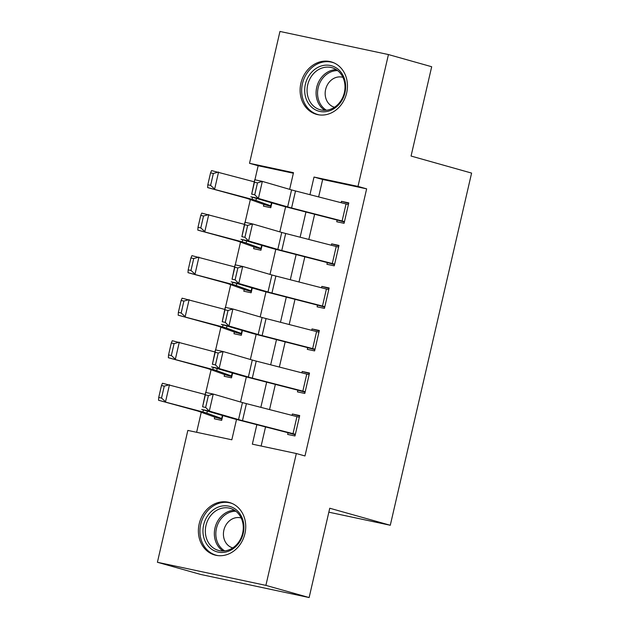 <?xml version="1.0" encoding="UTF-8"?>
<svg xmlns="http://www.w3.org/2000/svg" width="629" height="629" viewBox="0 0 629 629"><rect width="100%" height="100%" fill="white"/><g stroke="black" fill="none" stroke-linecap="round" stroke-linejoin="round"><path stroke-width="0.94" d="M346.658 92.958A27.251 23.367 105.7 0 1 316.403 114.321A27.251 23.367 105.7 0 1 300.914 83.217A27.251 23.367 105.7 0 1 331.168 61.854A27.251 23.367 105.7 0 1 346.658 92.958M244.925 533.612A27.251 23.367 105.7 0 1 214.67 554.975A27.251 23.367 105.7 0 1 199.189 523.871A27.251 23.367 105.7 0 1 229.436 502.508A27.251 23.367 105.7 0 1 244.925 533.612M293.366 173.234L258.157 165.742L249.516 163.304L279.952 31.45L388.439 54.558L431.683 66.729L411.059 156.047L471.593 173.085L390.287 525.27L329.753 508.232L309.13 597.55L200.643 574.442L157.407 562.271L187.843 430.417L231.826 439.789L236.52 419.457M258.157 165.742L254.918 179.792M250.342 199.597L245.098 222.328M240.522 242.134L235.277 264.856M230.701 284.67L225.457 307.392M220.881 327.206L215.637 349.928M211.061 369.734L205.817 392.465M201.249 412.27L196.625 432.288M221.958 419.134L214.741 417.106L214.347 418.804L221.675 420.369L222.784 415.572L222.068 418.662L206.862 413.151A26.206 0.747 13 0 0 202.947 411.979L158.547 400.264L158.72 397.465L161.519 398.047L164.263 386.143L161.464 385.553L158.72 397.465M231.779 376.598L224.561 374.57L224.168 376.268L231.496 377.832L232.604 373.036L231.889 376.134L216.683 370.615A26.206 0.747 13 0 0 212.767 369.451L168.368 357.728L168.541 354.929L171.34 355.519L174.084 343.607L171.285 343.017L168.541 354.929M241.599 334.07L234.381 332.033L233.988 333.74L241.316 335.296L242.424 330.5L241.709 333.598L226.503 328.086A26.206 0.747 13 0 0 222.587 326.915L178.188 315.2L178.361 312.393L181.16 312.983L183.904 301.071L181.105 300.489L178.361 312.393M251.419 291.534L244.201 289.505L243.808 291.203L251.136 292.768L252.245 287.972L251.529 291.062L236.323 285.55A26.206 0.747 13 0 0 232.408 284.379L188.008 272.664L188.181 269.865L190.98 270.446L193.724 258.543L190.925 257.953L188.181 269.865M261.239 248.998L254.022 246.969L253.629 248.667L260.956 250.232L262.065 245.436L261.349 248.526L246.143 243.014A26.206 0.747 13 0 0 242.228 241.843L197.828 230.128L197.993 227.328L200.793 227.918L203.544 216.006L200.745 215.417L197.993 227.328M271.06 206.469L263.842 204.433L263.449 206.139L270.777 207.696L271.885 202.9L271.17 205.998L255.956 200.478A26.206 0.747 13 0 0 252.048 199.314L207.649 187.591L207.814 184.792L210.613 185.382L213.365 173.47L210.566 172.881L207.814 184.792M256.844 424.685L252.347 444.16L296.33 453.525L304.979 455.962L366.644 188.849L322.661 179.477L318.636 196.916M314.634 214.253L308.823 239.452M304.821 256.781L299.003 281.981M295.001 299.318L289.183 324.517M285.181 341.854L279.362 367.053M275.36 384.39L269.542 409.581M265.54 426.918L261.129 446.024M293.02 433.648L296.943 416.634L299.302 417.263L295.371 434.277L242.487 420.652A17.47 0.495 13 0 1 238.54 419.582L209.308 411.075L201.681 409.432L230.914 417.939A26.206 0.747 -167 0 0 236.834 419.535L288.043 432.713L287.65 434.419L294.977 435.976L299.695 415.565L292.359 414L292.045 415.376M302.84 391.112L306.763 374.098L309.122 374.727L305.191 391.741L252.308 378.115A17.47 0.495 13 0 1 248.361 377.046L219.128 368.539L211.501 366.896L240.734 375.403A26.206 0.747 -167 0 0 246.654 376.999L297.863 390.184L297.47 391.883L304.798 393.447L309.507 373.028L302.179 371.464L301.865 372.84M312.66 348.584L316.584 331.569L318.934 332.198L315.011 349.213L262.128 335.579A17.47 0.495 13 0 1 258.181 334.518L228.948 326.011L221.322 324.36L250.554 332.867A26.206 0.747 -167 0 0 256.475 334.471L307.683 347.648L307.29 349.347L314.618 350.911L319.328 330.492L312 328.936L311.685 330.304M322.48 306.048L326.404 289.033L328.755 289.662L324.831 306.677L271.948 293.043A17.47 0.495 13 0 1 268.001 291.982L238.768 283.475L231.142 281.831L260.375 290.339A26.206 0.747 -167 0 0 266.295 291.935L317.503 305.112L317.11 306.818L324.438 308.375L329.148 287.964L321.82 286.399L321.505 287.775M332.301 263.512L336.224 246.497L338.575 247.126L334.652 264.141L281.761 250.515A17.47 0.495 13 0 1 277.821 249.446L248.589 240.938L240.962 239.295L270.195 247.802A26.206 0.747 -167 0 0 276.115 249.398L327.316 262.584L326.931 264.282L334.258 265.839L338.968 245.428L331.64 243.863L331.326 245.239M342.113 220.976L346.044 203.969L348.395 204.598L344.472 221.605L291.581 207.979A17.47 0.495 13 0 1 287.642 206.917L258.409 198.41L250.782 196.759L280.015 205.266A26.206 0.747 -167 0 0 285.936 206.862L337.136 220.048L336.743 221.746L344.079 223.311L348.788 202.892L341.461 201.335L341.146 202.703M328.841 512.179L390.287 525.27M309.13 597.55L265.886 585.379L157.407 562.271M388.439 54.558L357.995 186.412L314.02 177.048L309.948 194.675M366.644 188.849L357.995 186.412M296.33 453.525L265.886 585.379M305.946 212.012L300.127 237.212M296.125 254.548L290.307 279.748M286.305 297.085L280.487 322.284M276.485 339.613L270.667 364.812M266.665 382.149L260.846 407.348M289.647 189.345L293.491 172.676L249.516 163.304M240.545 402.01L246.34 376.92M250.366 359.474L256.16 334.384M260.186 316.945L265.981 291.856M270.006 274.409L275.801 249.32M279.826 231.873L285.621 206.784M322.661 179.477L314.02 177.048M299.585 416.036L292.359 414M309.405 373.5L302.179 371.464M319.225 330.964L312 328.936M329.046 288.428L321.82 286.399M338.858 245.9L331.64 243.863M348.678 203.364L341.461 201.335M288.043 432.713L295.26 434.749M202.593 406.798L205.612 392.417L213.231 394.061L209.308 411.075L205.644 407.458L208.388 395.547L205.345 394.886L202.593 406.798L205.644 407.458M296.943 416.634L246.411 403.637A17.47 0.495 13 0 1 242.464 402.568L213.231 394.061L208.388 395.547M205.612 392.417L205.345 394.886M161.464 385.553L162.479 383.25L205.133 394.493M214.741 417.106L198.56 411.295A17.47 0.495 -167 0 0 195.949 410.509L158.547 400.264M164.263 386.143L169.476 384.72L165.545 401.734L161.519 398.047M297.863 390.184L305.081 392.213M212.413 364.262L215.433 349.881L223.051 351.525L219.128 368.539L215.464 364.922L218.208 353.011L215.165 352.358L212.413 364.262L215.464 364.922M306.763 374.098L256.231 361.101A17.47 0.495 13 0 1 252.284 360.04L223.051 351.525L218.208 353.011M215.433 349.881L215.165 352.358M307.683 347.648L314.901 349.677M222.234 321.733L225.253 307.353L232.872 308.996L228.948 326.011L225.284 322.386L228.028 310.482L224.978 309.822L222.234 321.733L225.284 322.386M316.584 331.569L266.051 318.565A17.47 0.495 13 0 1 262.104 317.503L232.872 308.996L228.028 310.482M225.253 307.353L224.978 309.822M317.503 305.112L324.721 307.149M232.054 279.197L235.073 264.817L242.692 266.46L238.768 283.475L235.097 279.858L237.848 267.946L234.798 267.286L232.054 279.197L235.097 279.858M326.404 289.033L275.872 276.037A17.47 0.495 13 0 1 271.925 274.967L242.692 266.46L237.848 267.946M235.073 264.817L234.798 267.286M171.285 343.017L172.291 340.714L214.953 351.957M224.561 374.57L208.38 368.759A17.47 0.495 -167 0 0 205.769 367.981L168.368 357.728M174.084 343.607L179.296 342.184L175.365 359.198L171.34 355.519M181.105 300.489L182.111 298.185L224.773 309.421M234.381 332.033L218.2 326.223A17.47 0.495 -167 0 0 215.59 325.445L178.188 315.2M183.904 301.071L189.117 299.656L185.185 316.662L181.16 312.983M190.925 257.953L191.931 255.649L234.593 266.885M244.201 289.505L228.02 283.687A17.47 0.495 -167 0 0 225.41 282.908L188.008 272.664M193.724 258.543L198.929 257.119L195.006 274.134L190.98 270.446M327.316 262.584L334.542 264.612M241.874 236.661L244.893 222.281L252.512 223.924L248.589 240.938L244.917 237.322L247.669 225.41L244.618 224.757L241.874 236.661L244.917 237.322M336.224 246.497L285.692 233.501A17.47 0.495 13 0 1 281.745 232.431L252.512 223.924L247.669 225.41M244.893 222.281L244.618 224.757M200.745 215.417L201.752 213.113L244.414 224.356M254.022 246.969L237.833 241.159A17.47 0.495 -167 0 0 235.23 240.38L197.828 230.128M203.544 216.006L208.749 214.583L204.826 231.598L200.793 227.918M237.927 511.346A23.58 20.222 105.7 0 1 237.927 544.266A23.58 20.222 105.7 0 1 208.954 546.916A23.58 20.222 105.7 0 1 208.954 513.995A23.58 20.222 105.7 0 1 237.927 511.346M210.888 545.838A21.834 18.728 -74.3 0 0 218.389 550.391A21.834 18.728 -74.3 0 0 240.467 539.187A21.834 18.728 -74.3 0 0 237.715 512.91A21.834 18.728 -74.3 0 0 230.222 508.358A21.834 18.728 -74.3 0 0 208.144 519.562A21.834 18.728 -74.3 0 0 210.888 545.838M241.174 517.974A15.544 13.335 -74.3 0 0 241.143 517.958A15.544 13.335 -74.3 0 0 225.426 525.938A15.544 13.335 -74.3 0 0 227.376 544.651A15.544 13.335 -74.3 0 0 232.714 547.89A15.544 13.335 -74.3 0 0 232.746 547.898M232.4 503.601A27.078 23.218 -74.3 0 0 230.772 503.066A27.078 23.218 -74.3 0 0 203.395 516.967A27.078 23.218 -74.3 0 0 206.807 549.549A27.078 23.218 -74.3 0 0 216.101 555.195A27.078 23.218 -74.3 0 0 217.768 555.588M305.38 84.262A23.58 20.222 105.7 0 1 330.477 65.51A23.58 20.222 105.7 0 1 344.959 92.691A23.58 20.222 105.7 0 1 319.87 111.443A23.58 20.222 105.7 0 1 305.38 84.262M344.362 92.628A21.834 18.728 -74.3 0 0 331.955 67.704A21.834 18.728 -74.3 0 0 307.707 84.821A21.834 18.728 -74.3 0 0 320.122 109.737A21.834 18.728 -74.3 0 0 344.362 92.628M342.907 77.32A15.544 13.335 -74.3 0 0 342.876 77.312A15.544 13.335 -74.3 0 0 325.618 89.499A15.544 13.335 -74.3 0 0 334.447 107.245A15.544 13.335 -74.3 0 0 334.479 107.252M334.133 62.947A27.078 23.218 -74.3 0 0 332.505 62.413A27.078 23.218 -74.3 0 0 302.447 83.641A27.078 23.218 -74.3 0 0 317.834 114.541A27.078 23.218 -74.3 0 0 319.501 114.934M337.136 220.048L344.362 222.076M251.694 194.133L254.714 179.745L262.332 181.396L258.409 198.41L254.737 194.786L257.489 182.882L254.438 182.221L251.694 194.133L254.737 194.786M346.044 203.969L295.512 190.964A17.47 0.495 13 0 1 291.565 189.903L262.332 181.396L257.489 182.882M254.714 179.745L254.438 182.221M210.566 172.881L211.572 170.585L254.234 181.82M263.842 204.433L247.653 198.622A17.47 0.495 -167 0 0 245.051 197.844L207.649 187.591M213.365 173.47L218.57 172.047L214.646 189.062L210.613 185.382M242.487 420.652L246.411 403.637M238.54 419.582L242.464 402.568M203.419 409.935L202.947 411.979M207.342 411.075L206.862 413.151M222.391 415.454L221.683 418.544M252.308 378.115L256.231 361.101M248.361 377.046L252.284 360.04M262.128 335.579L266.051 318.565M258.181 334.518L262.104 317.503M271.948 293.043L275.872 276.037M268.001 291.982L271.925 274.967M213.239 367.399L212.767 369.451M217.162 368.539L216.683 370.615M232.211 372.926L231.503 376.008M223.059 324.871L222.587 326.915M226.983 326.011L226.503 328.086M242.031 330.39L241.324 333.48M232.879 282.335L232.408 284.379M236.795 283.475L236.323 285.55M251.852 287.854L251.144 290.944M281.761 250.515L285.692 233.501M277.821 249.446L281.745 232.431M242.7 239.798L242.228 241.843M246.615 240.938L246.143 243.014M261.672 245.326L260.964 248.408M223.083 550.996A21.834 18.728 105.7 0 1 219.898 548.378A21.834 18.728 105.7 0 1 216.03 524.602A21.834 18.728 105.7 0 1 234.538 510.292M235.875 511.235A21.119 18.115 -74.3 0 0 217.563 524.806A21.119 18.115 -74.3 0 0 221.196 548.079A21.119 18.115 -74.3 0 0 224.718 550.878M324.816 110.342A21.834 18.728 105.7 0 1 316.725 87.352A21.834 18.728 105.7 0 1 336.271 69.638M337.608 70.59A21.119 18.115 -74.3 0 0 318.18 87.722A21.119 18.115 -74.3 0 0 326.451 110.232M291.581 207.979L295.512 190.964M287.642 206.917L291.565 189.903M252.52 197.27L252.048 199.314M256.435 198.41L255.956 200.478M271.492 202.79L270.777 205.88M230.772 503.066L231.936 503.397M216.101 555.195L217.264 555.517M317.834 114.541L318.997 114.871M332.505 62.413L333.669 62.743"/></g></svg>
